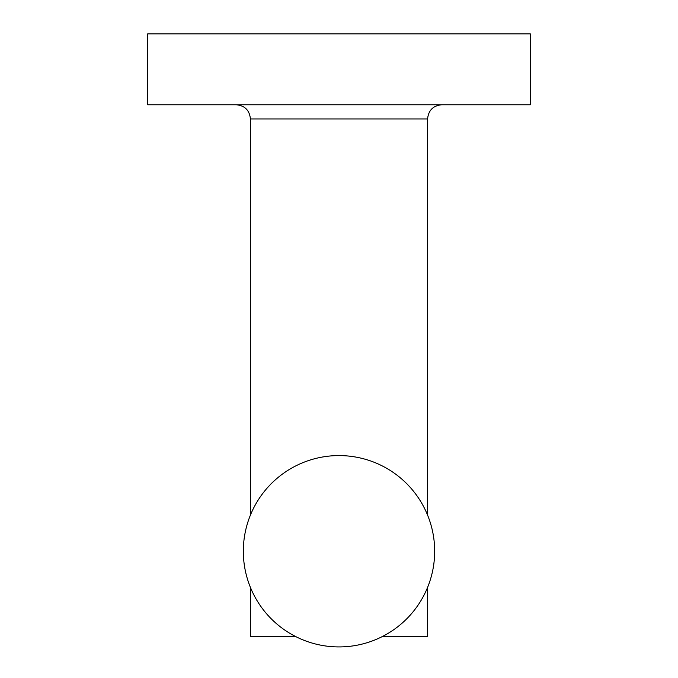 <?xml version="1.0" encoding="UTF-8"?>
<svg xmlns="http://www.w3.org/2000/svg" width="678" height="678" viewBox="0 0 678 678"><rect width="100%" height="100%" fill="white"/><g stroke="black" fill="none" stroke-linecap="round" stroke-linejoin="round"><path stroke-width="1.02" d="M147.651 104.768L530.349 104.768L530.349 33.9L147.651 33.9L147.651 104.768M382.833 636.295L427.589 636.295L427.589 587.394M250.411 587.394L250.411 636.295L295.167 636.295M270.141 484.829A95.674 95.674 0 0 0 272.581 620.116A95.674 95.674 0 0 0 407.859 617.675A95.674 95.674 0 0 0 405.419 482.397A95.674 95.674 0 0 0 270.141 484.829M250.411 515.119L250.411 118.947L427.589 118.947C428.428 110.336 433.149 105.607 441.759 104.768M250.411 118.947C249.572 110.336 244.851 105.607 236.241 104.768M427.589 515.119L427.589 118.947"/></g></svg>
